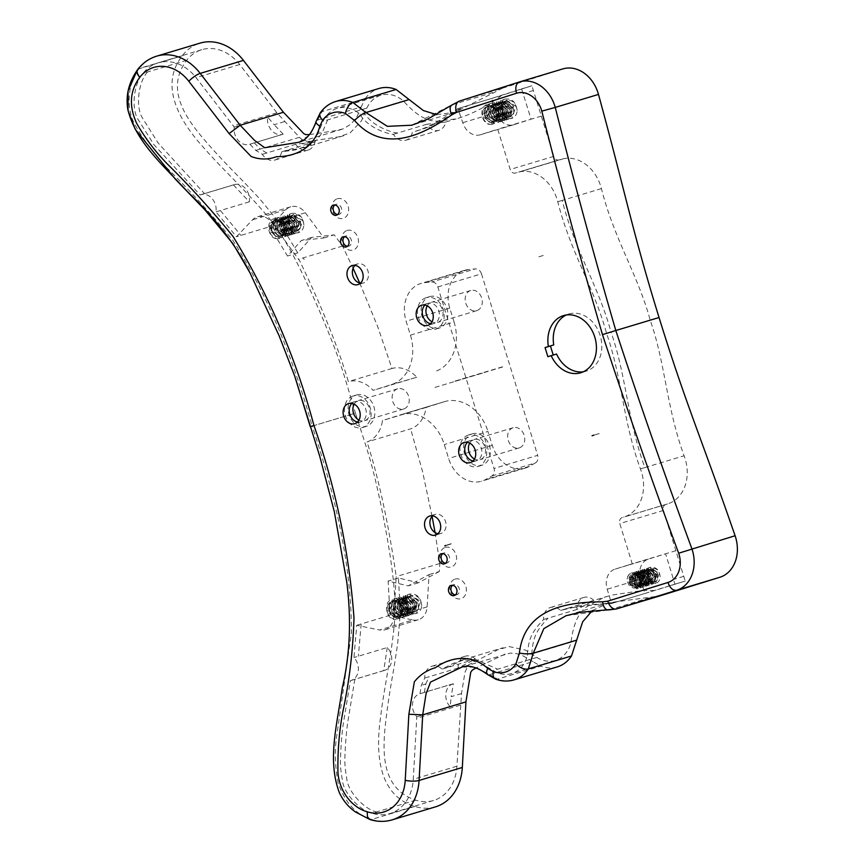<?xml version="1.0" encoding="UTF-8"?>
<svg xmlns="http://www.w3.org/2000/svg" width="863" height="863" viewBox="0 0 863 863"><rect width="100%" height="100%" fill="white"/><g stroke="black" fill="none" stroke-linecap="round" stroke-linejoin="round"><path stroke-width="0.65" stroke-dasharray="4.32 3.24" d="M413.733 613.615A10.194 8.101 -106.7 0 0 416.387 613.388A10.194 8.101 -106.7 0 0 421.727 605.632C420.788 597.325 416.818 593.464 409.817 594.046L407.444 594.78L402.244 607.045L412.438 614.596L416.764 602.622L405.513 595.351L400.313 607.638L410.497 615.157L414.844 603.194L403.593 595.955M407.368 596.721L412.956 597.66L417.131 604.445L415.146 611.317L413.215 612.406L409.084 611.899L404.79 605.578L406.462 598.048L409.299 596.16L412.859 596.128L418.404 601.489L418.296 609.138L415.135 611.835L412.924 611.986L407.476 607.347L407.239 599.386C405.33 606.268 407.487 611.015 413.733 613.636L416.279 613.41L420.648 601.457L409.375 594.197M409.461 594.186L407.444 594.78M407.897 594.65L402.676 606.926L412.87 614.424L417.239 602.493L406.052 595.211L400.745 607.487L410.95 615.017L415.286 603.086L404.111 595.772L398.835 608.07L409.03 615.621L413.345 603.636L402.104 596.387L396.894 608.674L407.088 616.171L411.446 604.219L400.173 596.98L394.952 609.235L405.157 616.754L409.504 604.823L398.242 597.541L393.043 609.807L403.237 617.358L407.563 605.395L396.397 598.091L393.927 598.825L388.738 611.101L398.922 618.652L403.248 606.678L392.007 599.418C383.14 601.565 385.739 618.89 394.434 619.418C388.188 616.818 386.02 612.072 387.929 605.179L391.931 601.36C400.443 598.188 405.847 615.492 397.584 617.121C389.903 619.58 385.405 602.924 393.852 600.777L399.979 602.115L403.701 609.192L401.209 615.729L399.698 616.473L395.06 615.643L391.166 608.933L393.366 601.662L395.858 600.195L399.936 600.389L405.135 606.214L404.488 613.712L401.629 615.88L398.857 615.934L393.69 610.767L393.992 602.849L397.724 599.634C406.7 596.322 411.651 614.931 402.708 615.502C395.168 616.84 391.619 601.047 399.645 599.041L406.408 600.928L409.526 608.318L406.43 614.359L405.491 614.747L400.216 613.442L396.872 606.311L399.731 599.418L401.651 598.458L406.462 598.987L411.176 605.33L409.839 612.547L407.422 614.143L403.97 613.96L399.202 608.178L400.195 600.421L403.517 597.897L406.311 597.692L412.244 602.417L412.827 610.184L409.353 613.582L407.821 613.798L402.082 609.861L401.144 601.899L406.149 597.12L412.794 599.807L415.276 607.423L411.597 612.903L405.416 611.155L402.665 603.69L406.149 597.261L407.358 596.732M403.582 595.955L398.361 608.221L408.566 615.718L412.924 603.798L401.737 596.506L396.441 608.782L406.646 616.322L410.971 604.37L399.806 597.056L394.531 609.375L404.715 616.905L409.04 604.931L397.8 597.681L392.579 609.968L402.773 617.466L407.142 605.524L395.869 598.275M396.311 598.113L393.938 598.836M394.391 598.717L389.159 610.982L399.364 618.491L403.722 606.56L392.536 599.267L387.25 611.543L397.444 619.084L402.449 611.436A10.194 8.101 73.3 0 1 397.088 619.192A10.194 8.101 73.3 0 1 394.434 619.418M399.645 599.051L399.407 599.127C390.605 601.382 395.923 618.706 403.636 615.297C411.338 612.903 405.632 596.613 397.476 599.688L393.183 604.294L394.121 612.255L399.86 616.182L401.392 615.966L404.866 612.579L404.283 604.812L398.35 600.087L395.556 600.292L392.234 602.816L391.241 610.573L396.009 616.355L399.461 616.538L401.878 614.941L403.215 607.714L398.501 601.382L393.625 600.864C384.369 603.291 390.788 621.425 398.458 616.754C405.405 613.517 399.418 598.48 391.683 601.446A8.35 6.634 -106.7 0 0 387.94 605.19M391.931 601.371L391.683 601.446C397.746 600.389 401.327 603.712 402.449 611.436M421.727 605.632C420.626 597.919 417.045 594.585 410.982 595.632L406.516 600.885L407.994 608.771L413.906 612.115L414.898 611.921L418.577 607.93L417.444 600.141L411.263 595.955L409.062 596.225L405.416 599.3L404.974 607.185L410.054 612.482L412.967 612.482L415.739 610.421L416.538 602.978L411.435 597.045L407.196 596.786L404.823 598.145L402.482 605.351L406.268 612.147L411.047 613.064L412.438 612.406L415.06 605.966L411.457 598.814L404.639 597.574L400.572 603.474L402.697 611.187L408.782 613.744L412.989 608.89L411.166 601.144L404.725 597.692L403.269 597.962L399.267 601.77L399.515 609.742L404.963 614.38L407.174 614.219L410.335 611.533L410.443 603.884L404.898 598.523L401.338 598.555L398.501 600.443L396.829 607.973L401.122 614.294L405.254 614.801L407.185 613.712L409.17 606.84L404.995 600.055L399.407 599.116M410.993 595.643A8.35 6.634 -106.7 0 0 407.239 599.386M412.848 619.968A16.85 13.387 -106.7 0 0 418.307 619.763A16.85 13.387 -106.7 0 0 427.131 606.883L429.04 574.596L408.177 585.858L388.113 581.079L390.087 615.265L412.848 619.968L379.504 629.99L356.743 625.287L353.938 657.541A13.786 10.949 73.3 0 1 358.264 670.853A13.786 10.949 73.3 0 1 351.133 680.432A13.786 10.949 73.3 0 1 350.389 680.616L343.981 719.526C342.201 729.699 341.014 743.043 340.443 759.559C340.227 765.028 340.853 771.781 342.331 779.796C343.237 793.205 360.389 810.896 372.136 813.27A44.574 35.415 -106.7 0 0 389.914 813.593A44.574 35.415 -106.7 0 0 413.269 779.321L416.797 716.786A13.894 11.036 73.3 0 1 412.546 703.388A13.894 11.036 73.3 0 1 419.72 693.82A13.894 11.036 73.3 0 1 419.979 693.744L421.338 685.308L424.736 678.048A13.743 10.917 73.3 0 1 431.964 666.225A13.743 10.917 73.3 0 1 442.061 669.116L453.01 663.431L464.078 659.861L478.178 661.705L493.215 670.529A31.478 25.005 -106.7 0 0 511.727 673.561A31.478 25.005 -106.7 0 0 527.358 655.33C528.566 640.055 530.572 633.129 543.614 619.505A13.269 10.539 73.3 0 1 550.562 607.444A13.269 10.539 73.3 0 1 560.529 610.443L584.305 604.909L611.554 603.485L607.185 589.224A16.85 13.387 73.3 0 1 615.039 569.138L632.245 563.809L619.785 523.561A4.973 3.959 73.3 0 1 622.072 517.627L623.593 517.142A37.702 29.957 -106.7 0 0 623.766 517.088A37.702 29.957 -106.7 0 0 640.422 468.9C622.471 419.612 622.363 378.846 606.581 333.409C593.82 286.645 570.713 252.891 557.768 201.737A37.692 29.935 -106.7 0 0 520.54 171.661L515.405 173.042A4.973 3.959 73.3 0 1 515.384 173.053A4.973 3.959 73.3 0 1 510.184 169.472L497.724 129.223L480.551 134.714A16.85 13.387 73.3 0 1 480.367 134.768A16.85 13.387 73.3 0 1 462.762 122.697L457.94 108.587C438.512 121.996 423.345 129.817 412.428 132.017A13.269 10.539 73.3 0 1 405.718 140.27A13.269 10.539 73.3 0 1 393.42 134.283C390.939 134.682 368.63 129.148 359.828 114.143A32.265 25.631 -106.7 0 0 337.217 108.35A32.265 25.631 -106.7 0 0 323.172 121.23L317.875 133.916L312.686 140.917L306.462 146.052L295.437 149.914L281.726 151.78A13.765 10.939 73.3 0 1 274.822 160.065A13.765 10.939 73.3 0 1 262.352 154.315L255.804 150.41L249.871 144.186A13.916 11.046 73.3 0 1 249.407 144.348A13.916 11.046 73.3 0 1 238.22 140.421A13.916 11.046 73.3 0 1 234.24 127.066L196.052 77.648A44.962 35.717 -106.7 0 0 158.145 62.826A44.962 35.717 -106.7 0 0 143.075 73.333C134.38 82.438 130.572 107.519 138.123 119.558L153.862 144.553L200.087 194.973A13.754 10.928 73.3 0 1 201.014 194.639A13.754 10.928 73.3 0 1 212.104 198.576A13.754 10.928 73.3 0 1 215.977 211.856L236.44 236.721L252.589 219.795A16.85 13.387 73.3 0 1 257.433 216.786A16.85 13.387 73.3 0 1 271.974 222.773L299.709 260.874C313.657 289.882 325.071 316.106 333.959 339.537C339.806 354.801 344.596 368.835 348.328 381.619A31.607 25.103 73.3 0 1 373.107 390.367L391.273 384.65A41.478 32.945 73.3 0 0 410.432 335.135L406.128 321.219A31.607 25.103 73.3 0 1 420.982 283.42A31.607 25.103 73.3 0 1 424.887 282.654L431.705 282.018A6.634 5.275 73.3 0 1 437.821 286.948L494.014 468.469A6.634 5.275 73.3 0 1 491.759 476.031L485.793 479.418A31.607 25.103 73.3 0 1 481.651 481.187A31.607 25.103 73.3 0 1 448.609 458.469L444.305 444.564A41.478 32.945 73.3 0 0 400.95 414.736A41.478 32.945 73.3 0 0 400.615 414.833L382.449 420.561A31.607 25.103 73.3 0 1 367.012 441.975C371.155 454.628 375.125 468.911 378.933 484.823C384.844 509.192 390.249 537.304 395.146 569.17L396.171 576.603L393.787 616.894A16.85 13.387 73.3 0 1 384.963 629.785A16.85 13.387 73.3 0 1 379.504 629.99M435.06 532.568L439.817 563.485L439.343 571.5L429.04 574.596M439.817 563.485L396.171 576.603M435.481 806.862A51.23 40.701 73.3 0 1 414.887 806.43C372.676 793.669 377.153 740.378 380.82 715.535C383.01 694.1 391.802 654.672 394.467 622.288C396.753 595.869 391.856 560.152 381.705 508.587C371.5 460.335 369.278 456.7 355.437 413.129L312.179 426.128C293.916 360.799 267.746 294.887 232.999 240.561C213.172 216.117 191.392 192.147 167.681 168.663C156.127 156.958 145.502 142.794 135.815 126.192C124.552 107.972 128.803 80.432 139.072 68.77A9.957 7.907 73.3 0 1 139.375 68.36L182.309 55.782L139.072 68.77A9.957 5.059 33.9 0 0 137.541 69.709M182.611 55.361A51.23 40.701 73.3 0 1 199.957 43.15M309.45 134.606L336.656 130.486L343.496 128.76L351.338 123.841L357.39 115.858L361.209 106.98L317.972 119.968A9.957 3.884 17 0 0 316.095 121.456M335.696 101.5A38.188 30.334 -106.7 0 0 321.996 111.629L365.232 98.641L361.209 106.98M365.232 98.641A38.188 30.334 73.3 0 1 378.922 88.501M436.721 114.65L454.769 112.33L496.042 91.575L452.816 104.563A9.957 5.793 52.7 0 0 451.824 105.027M454.769 112.33L411.543 125.318L459.289 101.176L502.514 88.177L496.042 91.575M502.514 88.177L562.557 69.008L519.202 82.028M592.352 610.562L609.3 602.708L659.699 595.945M557.315 666.872A38.026 30.205 73.3 0 1 540.788 666.128L497.563 679.116A9.957 5.178 -69.5 0 1 495.535 679.105M532.935 661.619L521.867 655.211L516.052 653.507L510.162 653.151L461.845 667.088L475.642 667.175L489.699 674.607L532.935 661.619L540.788 666.128M505.082 654.1L476.009 667.93M369.742 819.429L371.651 819.429C356.354 815.006 345.178 802.849 338.102 782.957C334.93 765.492 334.51 749.645 336.818 735.416L351.37 633.313C352.039 566.495 334.617 493.302 312.201 426.117L355.427 413.129C342.244 369.375 342.018 365.092 323.215 319.612C302.503 271.424 286.354 239.18 269.59 218.792C249.191 193.733 219.677 166.311 205.793 149.968C188.835 131.705 154.995 90.507 182.309 55.782M513.097 427.746A10.539 8.371 -106.7 0 0 508.21 440.27A10.539 8.371 -106.7 0 0 519.235 447.897A10.539 8.371 -106.7 0 0 524.219 435.405A10.539 8.371 -106.7 0 0 513.172 427.724A10.539 8.371 -106.7 0 0 513.097 427.746M470.615 290.507A10.539 8.371 -106.7 0 0 465.729 303.032A10.539 8.371 -106.7 0 0 476.754 310.658A10.539 8.371 -106.7 0 0 481.737 298.166A10.539 8.371 -106.7 0 0 470.691 290.486A10.539 8.371 -106.7 0 0 470.615 290.507M397.573 388.814A10.539 8.371 -106.7 0 0 392.687 401.338A10.539 8.371 -106.7 0 0 403.722 408.965A10.539 8.371 -106.7 0 0 408.695 396.473A10.539 8.371 -106.7 0 0 397.66 388.792A10.539 8.371 -106.7 0 0 397.573 388.814M482.514 373.118L433.485 387.843L482.514 373.118M502.536 366.807L453.55 381.522L502.568 366.797M439.343 571.5L418.479 582.762L398.415 577.983L400.389 612.169L397.584 644.424L394.035 667.498C389.709 691.036 386.7 711.36 385.006 728.458C382.298 756.711 383.431 789.537 415.783 800.163A44.574 35.415 -106.7 0 0 433.56 800.486A44.574 35.415 -106.7 0 0 456.915 766.215L461.511 693.572L464.995 672.191L468.393 664.931L497.886 649.753L509.116 646.603L525.351 650.033L536.862 657.423A31.478 25.005 -106.7 0 0 555.373 660.443A31.478 25.005 -106.7 0 0 571.004 642.212C573.259 624.068 578.674 612.126 587.261 606.387L604.176 597.336L611.845 595.082L643.755 590.303L654.823 590.486L685.222 581.058L663.431 510.454A4.973 3.959 73.3 0 1 665.718 504.51L667.239 504.024A37.702 29.957 -106.7 0 0 667.423 503.97A37.702 29.957 -106.7 0 0 684.079 455.783C666.376 407.271 665.308 362.87 650.227 320.292C638.544 276.387 614.176 239.094 601.414 188.619A37.692 29.935 -106.7 0 0 564.186 158.544L559.062 159.935A4.973 3.959 73.3 0 1 559.03 159.935A4.973 3.959 73.3 0 1 553.83 156.354L531.91 85.782L501.586 95.469C486.311 106.807 471.144 114.617 456.085 118.9L437.066 121.165C426.764 121.381 415.567 114.671 403.474 101.025A32.265 25.631 -106.7 0 0 380.874 95.232A32.265 25.631 -106.7 0 0 366.829 108.123L361.521 120.809L350.108 132.934L339.094 136.796L312.697 140.82C307.304 142.136 302.891 140.96 299.461 137.293L276.904 112.794L239.709 64.531A44.962 35.717 -106.7 0 0 201.791 49.709A44.962 35.717 -106.7 0 0 186.732 60.227C166.117 87.519 183.7 115.167 201.866 136.85C212.924 149.946 226.883 164.952 243.744 181.856L259.623 198.738L280.087 223.603L297.789 252.913L311.608 237.444L334.229 234.844L342.525 246.063L353.096 268.253M359.72 283.042L377.606 326.419L391.985 368.501A31.607 25.103 73.3 0 1 416.753 377.25L391.273 384.65M410.432 335.135L454.078 322.028A41.478 32.945 73.3 0 1 434.92 371.532M454.078 322.028L449.774 308.113A31.607 25.103 73.3 0 1 464.628 270.302A31.607 25.103 73.3 0 1 468.533 269.547L475.362 268.9L431.705 282.018M437.821 286.948L481.478 273.83A6.634 5.275 -106.7 0 0 475.362 268.9M481.478 273.83L537.66 455.351L494.014 468.469M491.759 476.031L535.416 462.913A6.634 5.275 -106.7 0 0 537.66 455.351M535.416 462.913L529.44 466.3A31.607 25.103 73.3 0 1 525.297 468.08A31.607 25.103 73.3 0 1 492.255 445.351L487.962 431.446L444.305 444.564M400.615 414.833L444.262 401.726A41.478 32.945 73.3 0 1 444.596 401.619A41.478 32.945 73.3 0 1 487.962 431.446M444.262 401.726L426.095 407.444A31.607 25.103 73.3 0 1 410.669 428.857L367.012 441.975M432.093 516.365L422.579 471.705L410.669 428.857M445.783 121.996L426.764 124.261A13.269 10.539 -106.7 0 0 439.062 130.259A13.269 10.539 -106.7 0 0 445.783 121.996L456.085 118.9M156.732 56.138A51.23 40.701 -106.7 0 0 139.375 68.36A9.957 5.254 37.7 0 0 137.735 69.439M414.887 806.43L371.651 819.429A51.23 40.701 -106.7 0 0 392.244 819.85M417.304 130.561L416.861 130.691C427.778 128.479 442.946 120.669 462.374 107.249L457.94 108.587M445.232 547.401A10.248 8.134 73.3 0 1 456.505 559.968A10.248 8.134 73.3 0 1 443.053 564.197A10.248 8.134 73.3 0 1 445.232 547.401M337.314 198.76A10.248 8.134 73.3 0 1 348.576 211.316A10.248 8.134 73.3 0 1 335.135 215.556A10.248 8.134 73.3 0 1 337.314 198.76M553.237 355.038L556.549 354.046M583.366 371.78A29.86 23.722 -106.7 0 0 586.117 371.176A29.86 23.722 -106.7 0 0 600.238 335.75A29.86 23.722 -106.7 0 0 568.933 313.981A29.86 23.722 -106.7 0 0 566.301 314.984M360.432 283.193A9.957 7.907 -106.7 0 0 363.301 283.01A9.957 7.907 -106.7 0 0 368.016 271.198A9.957 7.907 -106.7 0 0 357.573 263.938A9.957 7.907 -106.7 0 0 357.498 263.97A9.957 7.907 -106.7 0 0 355.081 265.373M437.973 533.668A9.957 7.907 -106.7 0 0 440.842 533.485A9.957 7.907 -106.7 0 0 445.556 521.673A9.957 7.907 -106.7 0 0 435.114 514.424A9.957 7.907 -106.7 0 0 435.038 514.445A9.957 7.907 -106.7 0 0 432.611 515.847M597.455 434.121L599.202 433.571A49.342 39.202 -106.7 0 0 598.717 433.711A49.342 39.202 -106.7 0 0 597.455 434.121L592.083 435.739M543.269 255.491L543.01 255.567A49.32 39.18 -106.7 0 0 543.269 255.491L537.897 257.098M451.23 543.83L450.152 544.283A9.698 7.702 73.3 0 1 451.23 543.83L445.858 545.438M347.12 230.453A10.248 8.134 73.3 0 1 358.393 243.01A10.248 8.134 73.3 0 1 344.941 247.25A10.248 8.134 73.3 0 1 347.12 230.453M455.049 579.095A10.248 8.134 73.3 0 1 466.311 591.662A10.248 8.134 73.3 0 1 452.87 595.891A10.248 8.134 73.3 0 1 455.049 579.095M455.384 594.92A5.264 4.186 -106.7 0 0 456.7 594.801A5.264 4.186 -106.7 0 0 459.192 588.544A5.264 4.186 -106.7 0 0 453.668 584.704A5.264 4.186 -106.7 0 0 453.625 584.726A5.264 4.186 -106.7 0 0 452.503 585.33M445.578 563.226A5.264 4.186 -106.7 0 0 446.883 563.108A5.264 4.186 -106.7 0 0 449.375 556.851A5.264 4.186 -106.7 0 0 443.852 553.01A5.264 4.186 -106.7 0 0 443.809 553.032A5.264 4.186 -106.7 0 0 442.687 553.636M347.465 246.279A5.264 4.186 -106.7 0 0 348.771 246.149A5.264 4.186 -106.7 0 0 351.263 239.903A5.264 4.186 -106.7 0 0 345.739 236.063A5.264 4.186 -106.7 0 0 345.707 236.074A5.264 4.186 -106.7 0 0 344.574 236.689M337.649 214.585A5.264 4.186 -106.7 0 0 338.965 214.456A5.264 4.186 -106.7 0 0 341.457 208.21A5.264 4.186 -106.7 0 0 335.934 204.369A5.264 4.186 -106.7 0 0 335.89 204.38A5.264 4.186 -106.7 0 0 334.768 204.984M426.095 407.444L382.449 420.561M473.053 460.939A10.539 8.371 -106.7 0 0 476.344 460.788A10.539 8.371 -106.7 0 0 481.327 448.285A10.539 8.371 -106.7 0 0 470.281 440.605A10.539 8.371 -106.7 0 0 470.195 440.637A10.539 8.371 -106.7 0 0 467.455 442.298M469.688 443.086A10.539 8.371 73.3 0 1 473.873 439.526A10.539 8.371 73.3 0 1 473.96 439.504A10.539 8.371 73.3 0 1 485.006 447.185A10.539 8.371 73.3 0 1 480.022 459.688A10.539 8.371 73.3 0 1 474.488 459.051M430.572 323.701A10.539 8.371 -106.7 0 0 433.862 323.549A10.539 8.371 -106.7 0 0 438.846 311.047A10.539 8.371 -106.7 0 0 427.8 303.366A10.539 8.371 -106.7 0 0 427.714 303.398A10.539 8.371 -106.7 0 0 424.963 305.06M427.207 305.847A10.539 8.371 73.3 0 1 431.392 302.287A10.539 8.371 73.3 0 1 431.478 302.266A10.539 8.371 73.3 0 1 442.525 309.946A10.539 8.371 73.3 0 1 437.541 322.438A10.539 8.371 73.3 0 1 432.007 321.813M357.53 422.007A10.539 8.371 -106.7 0 0 360.82 421.856A10.539 8.371 -106.7 0 0 365.804 409.364A10.539 8.371 -106.7 0 0 354.758 401.683A10.539 8.371 -106.7 0 0 354.682 401.705A10.539 8.371 -106.7 0 0 351.931 403.366M354.164 404.154A10.539 8.371 73.3 0 1 358.35 400.605A10.539 8.371 73.3 0 1 358.436 400.572A10.539 8.371 73.3 0 1 369.483 408.253A10.539 8.371 73.3 0 1 364.499 420.756A10.539 8.371 73.3 0 1 358.965 420.119M553.248 355.092L547.876 356.699M295.696 144.294A13.765 10.939 -106.7 0 0 308.167 150.043A13.765 10.939 -106.7 0 0 315.071 141.759L295.696 144.294L262.352 154.315M284.456 121.629L274.154 124.725L267.595 117.044A13.916 11.046 -106.7 0 0 271.575 130.399A13.916 11.046 -106.7 0 0 282.751 134.326A13.916 11.046 -106.7 0 0 283.215 134.164L249.871 144.186M267.595 117.044L234.24 127.066M276.904 112.794L233.247 125.901M186.732 60.227L143.075 73.333M233.442 184.952L249.321 201.834A13.754 10.928 -106.7 0 0 245.459 188.555A13.754 10.928 -106.7 0 0 234.358 184.617A13.754 10.928 -106.7 0 0 233.442 184.952L200.087 194.973M249.321 201.834L215.977 211.856M311.608 237.444L301.306 240.54L323.927 237.929L305.319 212.751A16.85 13.387 -106.7 0 0 290.777 206.764A16.85 13.387 -106.7 0 0 285.933 209.774L269.785 226.699L236.44 236.721M342.525 246.063L298.868 259.17M323.927 237.929L334.229 234.844M391.985 368.501L348.328 381.619M416.753 377.25L373.107 390.367M390.087 615.265L356.743 625.287M387.282 647.52L383.733 670.594A13.786 10.949 -106.7 0 0 384.477 670.411A13.786 10.949 -106.7 0 0 391.608 660.842A13.786 10.949 -106.7 0 0 387.282 647.52L353.938 657.541M383.733 670.594L350.389 680.616M415.783 800.163L372.136 813.27M450.152 544.283L444.779 545.901M543.01 255.567L537.638 257.185M599.202 433.571L593.83 435.189M366.829 108.123L323.172 121.23M315.071 141.759L281.726 151.78M426.764 124.261L393.42 134.283M403.474 101.025L359.828 114.143M640.422 468.9L644.855 467.573C626.905 418.285 626.797 377.519 611.015 332.072L606.581 333.409M593.873 600.421A13.269 10.539 -106.7 0 0 583.906 597.423A13.269 10.539 -106.7 0 0 576.959 609.483L593.873 600.421L560.529 610.443M654.823 590.486L611.177 603.604M571.004 642.212L527.358 655.33M576.959 609.483L543.614 619.505M475.416 659.095A13.743 10.917 -106.7 0 0 465.308 656.204A13.743 10.917 -106.7 0 0 458.091 668.027L475.416 659.095L442.061 669.116M536.862 657.423L493.215 670.529M458.091 668.027L424.736 678.048M461.511 693.572L451.209 696.668L453.334 683.723L419.979 693.744M356.613 394.963A16.429 13.053 73.3 0 1 356.743 394.92A16.429 13.053 73.3 0 1 373.97 406.905A16.429 13.053 73.3 0 1 366.192 426.398A16.429 13.053 73.3 0 1 348.986 414.499A16.429 13.053 73.3 0 1 356.613 394.963M429.645 296.656A16.429 13.053 73.3 0 1 429.785 296.613A16.429 13.053 73.3 0 1 447.012 308.598A16.429 13.053 73.3 0 1 439.235 328.091A16.429 13.053 73.3 0 1 422.029 316.192A16.429 13.053 73.3 0 1 429.645 296.656M472.137 433.895A16.429 13.053 73.3 0 1 472.266 433.852A16.429 13.053 73.3 0 1 489.494 445.837A16.429 13.053 73.3 0 1 481.716 465.33A16.429 13.053 73.3 0 1 464.51 453.431A16.429 13.053 73.3 0 1 472.137 433.895M667.239 504.024L623.593 517.142M644.855 467.573L684.079 455.783M601.414 188.619L562.201 200.41C575.146 251.554 598.242 285.308 611.015 332.072L650.227 320.292M564.186 158.544L520.54 171.661M560.583 159.461L516.937 172.578M541.371 116.106L531.069 119.202L521.608 88.878L491.662 98.447L496.117 112.675A16.85 13.387 -106.7 0 0 513.722 124.747A16.85 13.387 -106.7 0 0 513.895 124.693L531.069 119.202L497.724 129.223M491.662 98.447L458.318 108.458M501.586 95.469L462.374 107.249M468.458 434.995A16.429 13.053 -106.7 0 0 460.842 454.542A16.429 13.053 -106.7 0 0 478.048 466.441A16.429 13.053 -106.7 0 0 485.815 446.937A16.429 13.053 -106.7 0 0 468.587 434.963A16.429 13.053 -106.7 0 0 468.458 434.995M425.977 297.757A16.429 13.053 -106.7 0 0 418.35 317.293A16.429 13.053 -106.7 0 0 435.556 329.191A16.429 13.053 -106.7 0 0 443.334 309.698A16.429 13.053 -106.7 0 0 426.106 297.724A16.429 13.053 -106.7 0 0 425.977 297.757M352.935 396.074A16.429 13.053 -106.7 0 0 345.319 415.61A16.429 13.053 -106.7 0 0 362.525 427.509A16.429 13.053 -106.7 0 0 370.292 408.016A16.429 13.053 -106.7 0 0 353.064 396.031A16.429 13.053 -106.7 0 0 352.935 396.074M451.198 543.722L445.826 545.33M418.479 582.762L408.177 585.858M644.898 593.464L674.909 584.154L665.589 553.798L648.383 559.127A16.85 13.387 -106.7 0 0 640.529 579.202L644.898 593.464L611.554 603.485M675.891 550.702L632.245 563.809M651.241 568.534A7.023 5.577 -106.7 0 0 648.081 571.684C646.506 577.412 648.307 581.371 653.485 583.571A8.49 6.753 -106.7 0 0 655.761 583.377A8.49 6.753 -106.7 0 0 660.206 576.84C659.278 570.432 656.29 567.66 651.241 568.512L647.498 572.924L648.728 579.537L654.564 582.201L657.649 578.911L656.786 572.374L651.651 568.782L649.699 568.997L646.7 571.457L646.225 578.048L650.422 582.611L653.021 582.654L655.254 581.069L656.107 574.887L651.975 569.763L648.156 569.461C640.26 571.543 645.988 587.002 652.428 582.719C658.07 579.785 652.989 567.476 646.603 569.914L642.806 574.618L644.262 581.177L649.936 583.593L653.097 580.033L651.986 573.507L646.754 570.152L645.071 570.389M639.084 572.18L643.474 572.784L647.196 578.296L645.826 584.229L643.949 585.373L640.81 585.125L636.948 580.098L637.973 573.658L640.626 571.727L643.172 571.597L648.037 575.718L648.372 582.212L645.492 584.92L644.078 585.103L639.3 581.684L638.609 575.006L642.849 571.079L648.383 573.41L650.411 579.807L647.045 584.467L642.094 582.913L639.774 576.657L642.655 571.252L643.766 570.767L648.35 571.543L651.889 577.207L650.281 583.01L648.588 583.981L645.211 583.615L641.511 578.404L642.773 572.04L645.265 570.335L648.07 570.27L652.806 574.618L652.892 581.069L650.13 583.528L648.469 583.69L643.787 580.022L643.334 573.334L646.797 569.86C653.82 567.218 658.469 581.414 651.694 583.075C645.211 585.481 641.123 571.23 648.34 569.397L653.226 570.324L656.56 576.117L654.726 581.781L653.215 582.601L649.602 582.094L646.085 576.7L647.584 570.443L649.947 568.922L652.967 568.954L657.563 573.517L657.401 579.914L654.758 582.137L652.86 582.266L648.286 578.35L648.081 571.684M653.485 583.571L655.675 583.388L659.321 573.431L650.022 567.369L648.404 567.843L644.089 578.059L652.59 584.337L656.214 574.359L646.862 568.307L642.547 578.534L651.036 584.78L654.683 574.823L645.319 568.782L640.982 578.987L649.505 585.243L653.14 575.308L643.766 569.235L639.451 579.44L647.962 585.729L651.576 575.761L642.234 569.688L637.908 579.925L646.409 586.182L650.044 576.214L640.691 570.173L636.355 580.378L644.866 586.635L648.512 576.7L639.138 570.626M660.206 576.84C659.397 569.958 656.096 566.764 650.303 567.261L649.947 567.379M650.022 567.358L648.404 567.843M648.771 567.746L644.434 577.962L652.946 584.208L656.592 574.262L647.228 568.21M647.218 568.21L642.903 578.404L651.414 584.683L655.039 574.726L645.751 568.631L641.371 578.879L649.871 585.157L653.485 575.179L644.208 569.116L639.807 579.353L648.318 585.599L651.964 575.643L642.665 569.58L638.264 579.796L646.775 586.074L650.411 576.128L641.112 570.022L636.732 580.27L645.233 586.549L648.857 576.57L639.569 570.497L635.179 580.745L643.69 586.991L647.336 577.034L638.037 570.972L633.625 581.187L642.148 587.455L645.783 577.52L636.484 571.414L632.104 581.662L640.605 587.94L644.219 577.962L634.877 571.91M639.138 570.637L634.823 580.831L643.334 587.12L646.948 577.153L637.595 571.079L633.28 581.317L641.781 587.574L645.416 577.606L636.063 571.565M636.053 571.565L631.716 581.781L640.238 588.027L643.884 578.081L634.575 572.007L630.184 582.223L638.696 588.512L642.32 578.544L633.032 572.449L628.652 582.698L637.142 588.976L641.133 580.378L633.852 572.719C639.03 574.898 640.831 578.868 639.256 584.607L635.297 587.886L630.346 584.985L629.181 578.361L632.903 574.024L638.706 575.75L641.187 582.007L637.779 587.25L633.248 586.085L630.508 580.065L632.957 574.327L634.51 573.561L638.588 574.035L642.504 579.375L641.36 585.427L639.321 586.764L636.419 586.613L632.406 581.791L633.183 575.276L635.999 573.118L638.275 572.935L643.269 576.84L643.841 583.356L640.864 586.311L639.688 586.495L634.823 583.334L633.884 576.678L637.962 572.525L643.55 574.575L645.804 580.907L642.881 585.686L637.671 584.499L635.136 578.361L637.8 572.784L639.073 572.18M634.866 571.91L630.551 582.137L639.052 588.383L642.698 578.426L633.399 572.363L628.998 582.59L637.509 588.846L641.144 578.911L631.781 572.838C629.084 573.841 627.53 576.042 627.11 579.429A8.49 6.753 73.3 0 1 631.5 572.924A8.49 6.753 73.3 0 1 631.576 572.903A8.49 6.753 73.3 0 1 633.852 572.719M645.06 570.389L641.932 573.097L641.694 579.731L646.031 584.078L648.393 584.046L650.778 582.245L651.382 575.977L647.088 571.036L643.518 570.853L641.565 571.996L639.634 578.037L642.816 583.733L646.851 584.51L647.994 583.971L650.249 578.598L647.282 572.568L641.587 571.435L638.124 576.301L639.807 582.805L645.308 584.985L648.534 581.155L647.185 574.639L641.856 571.543L640.432 571.781L637.174 574.747L637.185 581.414L641.64 585.524L643.755 585.438L646.279 583.42L646.657 577.077L642.191 572.331L638.954 572.234L636.743 573.571L635.039 579.742L638.404 585.276L642.212 585.901L643.561 585.222L645.589 579.688L642.428 573.776L636.721 572.935L633.453 577.994L635.362 584.424L640.68 586.387L643.96 582.255L642.374 575.772L636.959 572.946L632.428 576.408L632.676 583.086L637.261 586.959L639.127 586.829L641.781 584.585L641.91 578.167L637.304 573.636L634.316 573.625L631.932 575.168L630.454 581.435L634.003 586.808L637.584 587.293L639.116 586.462L640.929 580.777L637.552 574.995L632.708 574.089C625.47 575.934 629.602 590.227 636.096 587.746A7.023 5.577 -106.7 0 0 639.246 584.596M636.236 587.703L636.096 587.746C631.047 588.62 628.059 585.848 627.11 579.429M269.785 226.699L287.487 256.009L301.306 240.54M293.161 214.919A8.35 6.634 -106.7 0 0 289.407 218.673C287.498 225.556 289.666 230.302 295.901 232.913A10.194 8.101 -106.7 0 0 298.566 232.665A10.194 8.101 -106.7 0 0 303.905 224.909C302.805 217.196 299.224 213.862 293.161 214.909L288.695 220.173L290.162 228.059L296.085 231.392L297.077 231.198L300.756 227.206L299.623 219.418L293.431 215.243L291.241 215.513M274.617 218.576L269.418 230.82L279.623 238.371L284.617 230.712A10.194 8.101 73.3 0 1 279.267 238.468A10.194 8.101 73.3 0 1 276.602 238.695C270.367 236.095 268.199 231.349 270.097 224.466L274.11 220.648C282.611 217.465 288.026 234.768 279.752 236.408C272.072 238.868 267.584 222.212 276.031 220.065L282.147 221.392L285.88 228.479L283.377 235.016L281.877 235.75L277.228 234.93L273.334 228.22L275.545 220.939L278.037 219.482L282.115 219.677L287.314 225.491L286.656 232.988L283.798 235.168L281.036 235.211L275.869 230.043L276.171 222.136L279.892 218.911C288.868 215.61 293.83 234.207 284.887 234.79C277.347 236.117 273.787 220.335 281.813 218.317L288.587 220.205L291.705 227.595L288.598 233.646L287.67 234.024L282.395 232.719L279.051 225.599L281.91 218.706L283.744 217.756L288.63 218.263L293.344 224.607L292.018 231.834L289.59 233.431L286.138 233.247L281.381 227.465L282.374 219.698L285.685 217.185L288.49 216.98L294.412 221.705L294.995 229.461L291.521 232.859L289.99 233.075L284.251 229.148L283.323 221.187L288.328 216.397L294.963 219.083L297.444 226.699L293.776 232.179L287.595 230.443L284.844 222.978L288.318 216.537L289.612 215.987L295.124 216.947L299.31 223.733L297.314 230.604L295.383 231.694L291.263 231.187L286.958 224.855L288.63 217.336L291.543 215.426L295.027 215.416L300.572 220.766L300.475 228.415L297.304 231.111L295.092 231.273L289.644 226.635L289.407 218.673M295.901 232.913L298.458 232.697L302.816 220.745L291.64 213.474L289.612 214.056L284.412 226.322L294.607 233.873L298.932 221.91L287.692 214.628L282.492 226.926L292.676 234.445L297.012 222.471L285.761 215.232L280.54 227.498L290.745 235.006L295.103 223.075L283.83 215.804L278.62 228.059L288.825 235.61L293.15 223.657L281.888 216.365L276.699 228.652L286.883 236.192L291.219 224.218L279.979 216.969L274.758 229.245L284.952 236.742L289.31 224.801L278.49 217.411L276.559 218.005L271.338 230.259L281.543 237.767L285.901 225.836L274.628 218.576M303.905 224.909C302.956 216.613 298.986 212.751 291.996 213.334L291.543 213.485M291.985 213.334L289.612 214.067M290.065 213.938L284.855 226.214L295.049 233.711L299.407 221.769L288.22 214.499L282.924 226.764L293.129 234.305L297.465 222.363L286.289 215.049L281.014 227.357L291.198 234.898L295.524 222.924L284.283 215.664M284.272 215.664L279.073 227.951L289.256 235.459L293.614 223.506L282.438 216.235L277.12 228.512L287.336 236.031L291.683 224.11L280.497 216.796L275.211 229.083L285.405 236.635L289.731 224.671L278.49 217.39M278.037 217.562L276.106 218.112L270.906 230.389L281.101 237.94L285.426 225.955L274.186 218.695C265.308 220.852 267.908 238.177 276.602 238.695M274.1 220.648L273.862 220.723A8.35 6.634 -106.7 0 0 270.108 224.466M279.892 218.911L275.362 223.571L276.289 231.532L282.028 235.47L283.56 235.254L287.034 231.856L286.451 224.1L280.529 219.375L277.724 219.569L274.412 222.093L273.42 229.849L278.177 235.631L281.629 235.815L284.056 234.229L285.383 227.001L280.669 220.658L275.793 220.151C266.538 222.568 272.956 240.701 280.637 236.031C287.584 232.794 281.597 217.756 273.862 220.723C279.914 219.666 283.506 222.999 284.617 230.712M291.23 215.513L287.584 218.576L287.142 226.462L292.233 231.769L295.135 231.759L297.918 229.709L298.706 222.266L293.603 216.333L289.375 216.074L286.991 217.422L284.65 224.628L288.436 231.435L293.215 232.352L294.607 231.694L297.228 225.254L293.625 218.091L286.818 216.85L282.751 222.751L284.876 230.475L291.284 232.945L295.157 228.166L293.344 220.421L286.894 216.969L285.448 217.239L281.435 221.057L281.683 229.019L287.131 233.657L289.353 233.506L292.503 230.809L292.611 223.161L287.066 217.8L283.582 217.81L280.669 219.72L278.997 227.249L283.301 233.571L287.422 234.078L289.353 232.999L291.349 226.128L287.163 219.342L281.575 218.404C272.784 220.658 278.091 237.983 285.815 234.574C293.506 232.179 287.811 215.901 279.655 218.975M283.215 134.164L274.154 124.725M506.398 100.626A8.35 6.634 -106.7 0 0 502.644 104.369C500.734 111.251 502.902 115.998 509.138 118.619A10.194 8.101 -106.7 0 0 511.802 118.371A10.194 8.101 -106.7 0 0 517.142 110.615C516.042 102.902 512.46 99.569 506.398 100.615L501.932 105.869L503.399 113.754L509.321 117.098L510.313 116.904L513.992 112.913L512.859 105.124L506.678 100.939L504.477 101.208L500.82 104.283L500.378 112.168L505.47 117.465L508.372 117.465L511.155 115.405L511.942 107.961L506.84 102.028L502.611 101.769L500.238 103.129L497.886 110.335L501.673 117.131L506.452 118.048L507.843 117.39L510.465 110.949L506.861 103.797L500.055 102.557L495.988 108.458L498.113 116.171L504.197 118.727L508.393 113.873L506.581 106.127L500.13 102.675L498.685 102.945M502.784 101.705L508.361 102.643L512.546 109.428L510.551 116.3L508.62 117.39L504.499 116.883L500.195 110.561L501.867 103.031L504.779 101.122L508.264 101.111L513.809 106.473L513.712 114.121L510.54 116.818L508.329 116.969L502.892 112.33L502.644 104.369M509.138 118.619L511.694 118.393L516.052 106.44L504.877 99.169L502.849 99.763L497.649 112.017L507.843 119.579L512.169 107.605L500.928 100.335L495.729 112.622L505.912 120.14L510.26 108.177L498.997 100.939L493.776 113.204L503.981 120.701L508.339 108.781L497.066 101.51M517.142 110.615C516.203 102.309 512.223 98.447 505.233 99.029L504.779 99.18M505.308 99.008L502.859 99.763M503.302 99.633L498.091 111.91L508.285 119.407L512.644 107.476L501.381 100.216M501.371 100.227L496.16 112.47L506.365 120L510.702 108.069L499.526 100.755L494.251 113.053L504.434 120.604L508.76 108.619L497.595 101.338L492.309 113.657L502.493 121.154L506.851 109.202L495.675 101.942L490.367 114.218L500.572 121.737L504.92 109.806L493.733 102.503L488.458 114.79L498.652 122.341L502.967 110.378L491.727 103.096M497.056 101.51L491.856 113.765L502.061 121.305L506.387 109.353L495.211 102.039L489.936 114.358L500.119 121.888L504.456 109.914L493.291 102.643L487.994 114.941L498.188 122.449L502.546 110.507L491.36 103.236L489.343 103.808L484.143 116.084L494.337 123.636L498.663 111.661L487.422 104.401C478.544 106.548 481.155 123.873 489.839 124.401C483.604 121.802 481.435 117.055 483.334 110.162L487.347 106.343C495.847 103.161 501.263 120.475 492.989 122.104C485.319 124.563 480.82 107.907 489.267 105.761L495.394 107.088L499.116 114.175L496.624 120.712L495.114 121.456L490.464 120.626L486.57 113.916L488.782 106.645L491.274 105.178L495.351 105.372L500.551 111.198L499.893 118.684L497.034 120.863L494.272 120.917L489.105 115.75L489.407 107.832L493.129 104.617C502.115 101.305 507.066 119.914 498.124 120.486C490.583 121.823 487.034 106.03 495.06 104.024L501.824 105.912L504.941 113.301L501.835 119.342L500.907 119.73L495.632 118.425L492.288 111.295L495.146 104.401L497.066 103.441L501.867 103.97L506.581 110.313L505.254 117.53L502.827 119.126L499.375 118.943L494.618 113.161L495.61 105.405L498.922 102.88L501.727 102.675L507.649 107.4L508.242 115.167L504.758 118.565L503.226 118.77L497.498 114.844L496.559 106.883L501.565 102.104L508.21 104.79L510.691 112.395L507.013 117.886L500.831 116.138L498.08 108.673L501.554 102.244L502.773 101.715M491.716 103.096L489.806 103.7L484.575 115.966L494.779 123.474L499.138 111.543L487.951 104.25L482.654 116.527L492.859 124.067L497.854 116.419A10.194 8.101 73.3 0 1 492.503 124.164A10.194 8.101 73.3 0 1 489.839 124.401M495.06 104.035L494.823 104.099C486.02 106.365 491.327 123.689 499.051 120.281C506.754 117.886 501.047 101.597 492.892 104.671L488.598 109.277L489.537 117.239L495.265 121.165L496.797 120.949L500.281 117.562L499.688 109.795L493.765 105.07L490.961 105.275L487.649 107.789L486.656 115.556L491.414 121.338L494.866 121.521L497.293 119.925L498.62 112.697L493.906 106.365L489.03 105.847C479.774 108.274 486.193 126.408 493.873 121.737C500.82 118.501 494.833 103.463 487.099 106.429A8.35 6.634 -106.7 0 0 483.345 110.173M487.336 106.354L487.099 106.429C493.161 105.372 496.743 108.695 497.854 116.419M498.674 102.945L494.672 106.753L494.92 114.725L500.367 119.364L502.59 119.202L505.75 116.516L505.847 108.867L500.313 103.506L496.818 103.517L493.916 105.426L492.234 112.956L496.538 119.277L500.659 119.784L502.59 118.695L504.585 111.823L500.4 105.038L494.823 104.099M398.415 577.983L388.113 581.079M531.91 85.782L521.608 88.878M685.222 581.058L674.909 584.154M453.334 683.723A13.894 11.036 -106.7 0 0 453.075 683.798A13.894 11.036 -106.7 0 0 445.891 693.367A13.894 11.036 -106.7 0 0 450.141 706.765L451.209 696.668M297.789 252.913L287.487 256.009M460.281 705.179L416.635 718.296M450.141 706.765L416.797 716.786M502.611 366.991L453.593 381.726M427.131 606.883L393.787 616.894M514.089 679.861A38.026 30.205 -106.7 0 1 497.563 679.116L489.699 674.607A9.957 3.981 -51.5 0 1 487.336 674.424M609.3 602.708L566.063 615.697L609.235 609.861A9.957 5.825 -87.6 0 1 608.232 610.012M341.834 129.321L298.598 142.309L310.356 134.423L321.996 111.629A9.957 5.135 35.2 0 0 320.302 112.783L320.216 112.902M609.235 609.861L652.46 596.872M449.774 308.113L406.128 321.219M266.786 152.978L260.238 149.083L255.804 150.41M299.461 137.293L260.238 149.083L254.305 142.859M239.709 64.531L196.052 77.648M147.508 72.007C138.814 81.111 135.006 106.181 142.557 118.22L158.296 143.226L204.52 193.646M220.41 210.518L240.874 235.383M285.933 209.774L252.589 219.795M305.319 212.751L271.974 222.773M303.301 257.843L304.143 259.536M468.533 269.547L424.887 282.654M529.44 466.3L485.793 479.418M492.255 445.351L448.609 458.469M361.176 623.96L358.372 656.204M354.822 679.289L348.415 718.189C346.635 728.361 345.448 741.716 344.866 758.232C344.661 763.701 345.286 770.443 346.764 778.469C347.67 791.867 364.822 809.559 376.559 811.943M456.915 766.215L413.269 779.321M327.606 119.903L322.309 132.589L317.12 139.59L310.896 144.714L299.871 148.576L286.16 150.442M397.843 132.945C395.373 133.355 373.064 127.821 364.262 112.816M562.201 200.41L557.768 201.737M564.963 609.116L567.994 608.156L615.61 602.266M531.791 654.003C533 638.728 535.006 631.792 548.048 618.167M446.495 667.789L463.949 659.505L473.302 658.393L497.649 669.203M424.413 692.406L425.772 683.971L421.338 685.308M425.772 683.971L429.17 676.711M665.718 504.51L622.072 517.627M559.062 159.935L515.405 173.042M553.83 156.354L510.184 169.472M513.895 124.693L480.551 134.714M496.117 112.675L462.762 122.697M527.52 87.185L517.217 90.281M680.778 582.428L670.475 585.524M640.529 579.202L607.185 589.224M648.383 559.127L615.039 569.138M661.22 555.157L627.876 565.168M663.431 510.454L619.785 523.561M312.697 140.82L302.395 143.916M533.388 90.496L523.086 93.592M683.776 576.344L673.474 579.44M453.668 584.704L451.187 585.448M456.7 594.801L454.218 595.546M443.852 553.01L441.381 553.755M446.883 563.108L444.413 563.852M345.739 236.063L343.269 236.807M348.771 246.149L346.3 246.894M335.934 204.369L333.452 205.114M338.965 214.456L336.484 215.2M444.596 401.619L400.95 414.736M470.281 440.605L464.154 442.449M476.344 460.788L470.216 462.633M513.172 427.724L473.96 439.504M519.235 447.897L480.022 459.688M427.8 303.366L421.673 305.211M433.862 323.549L427.735 325.383M470.691 290.486L431.478 302.266M476.754 310.658L437.541 322.438M354.758 401.683L348.63 403.517M360.82 421.856L354.693 423.701M397.66 388.792L358.436 400.572M403.722 408.965L364.499 420.756M568.933 313.981L563.561 315.588M586.117 371.176L580.745 372.784M282.751 134.326L249.407 144.348M201.791 49.709L158.145 62.826M234.358 184.617L201.014 194.639M290.777 206.764L257.433 216.786M464.628 270.302L420.982 283.42M525.297 468.08L481.651 481.187M418.307 619.763L384.963 629.785M384.477 670.411L351.133 680.432M433.56 800.486L389.914 813.593M343.722 135.707L300.076 148.814M567.994 608.156L563.561 609.483M463.949 659.505L459.515 660.842M357.573 263.938L352.212 265.556M363.301 283.01L357.94 284.617M435.114 514.424L429.742 516.031M440.842 533.485L435.47 535.103M667.423 503.97L623.766 517.088M559.03 159.935L515.384 173.053M513.722 124.747L480.367 134.768M439.062 130.259L405.718 140.27M380.874 95.232L337.217 108.35M308.167 150.043L274.822 160.065M465.308 656.204L431.964 666.225M463.927 659.515L503.151 647.725M555.373 660.443L511.727 673.561M583.906 597.423L550.562 607.444M567.876 608.188L607.099 596.409M356.743 394.92L353.064 396.031M366.192 426.398L362.525 427.509M453.075 683.798L419.72 693.82M429.785 296.613L426.106 297.724M439.235 328.091L435.556 329.191M598.717 433.711L593.345 435.33M472.266 433.852L468.587 434.963M481.716 465.33L478.048 466.441"/><path stroke-width="1.29" d="M283.42 112.266L240.184 125.254L200.205 73.387A51.23 40.701 -106.7 0 0 156.732 56.138L199.957 43.15A51.23 40.701 73.3 0 1 243.442 60.399L283.42 112.266L303.852 133.689L305.869 134.671L309.45 134.606M411.867 125.221L387.358 126.343L365.923 112.557L352.859 102.47A38.188 30.334 -106.7 0 0 335.696 101.5L378.922 88.501A38.188 30.334 73.3 0 1 396.095 89.472L352.859 102.47A9.957 5.113 111.7 0 0 345.459 113.485L354.596 120.55C385.071 155.394 424.92 133.344 451.932 114.779L456.462 112.406L516.495 93.236A23.754 18.867 73.3 0 1 541.813 111.144C560.68 185.998 580.907 260.486 602.482 334.628C626.56 407.972 651.953 480.842 678.663 553.215A23.754 18.867 73.3 0 1 667.94 582.482L607.768 601.155L602.698 601.813C570.012 602.04 524.736 606.797 519.397 653L515.901 664.025A28.069 22.298 73.3 0 1 493.226 671.522L487.735 668.361C470.82 653.442 450.346 657.056 435.416 667.703C426.969 670.13 419.947 674.823 414.359 681.792L408.868 714.24L422.708 714.866L426.031 693.906L430.508 682.104L462.061 667.023M354.596 120.55A9.957 2.675 141.9 0 1 365.923 112.557L409.148 99.569L396.095 89.472M409.148 99.569L423.388 110.572L436.721 114.65M562.557 69.008A33.711 26.775 73.3 0 1 562.87 68.9A33.711 26.775 73.3 0 1 598.49 94.423C624.995 191.273 632.309 231.144 659.052 317.519C685.783 403.906 702.266 440.885 735.103 535.74A33.711 26.775 73.3 0 1 719.893 577.261L676.657 590.26C672.967 590.745 670.066 588.156 667.94 582.482M659.343 596.053L719.893 577.261M495.535 679.105C501.727 681.392 507.908 681.651 514.089 679.861A38.026 30.205 -106.7 0 0 528.275 668.965L571.5 655.977L582.654 621.835L592.352 610.562M571.5 655.977A38.026 30.205 73.3 0 1 557.315 666.872L514.089 679.861M476.009 667.93L472.298 670.087L470.745 672.245L465.934 701.878L422.708 714.866L419.084 780.454A9.957 2.503 -176.8 0 1 405.222 780.314A41.273 32.794 73.3 0 1 367.207 811.781L367.465 816.808L369.742 819.429M462.32 767.466L419.084 780.454A51.23 40.701 -106.7 0 1 392.244 819.85L435.481 806.862A51.23 40.701 73.3 0 0 462.32 767.466L465.934 701.878M353.096 268.253L359.72 283.042M435.06 532.568L432.093 516.365M137.541 69.709A9.957 5.059 33.9 0 0 137.346 69.968A9.957 5.059 33.9 0 0 139.828 77.249A41.273 32.794 73.3 0 1 188.835 81.305L229.105 133.56L240.184 125.254L254.542 140.378L264.736 147.735L298.598 142.309C303.679 141.37 311.144 135.912 316.106 121.467M137.346 69.968A9.957 9.957 0 0 1 137.735 69.439A9.957 5.254 37.7 0 0 139.828 77.249C129.741 90.744 128.738 106.214 136.796 123.636C145.394 138.436 155.416 151.726 166.883 163.517C190.076 186.386 212.136 210.701 233.053 236.473C268.868 294.79 295.836 357.8 313.949 425.481L310.249 426.678L294.628 375.826L279.116 335.75L249.957 272.805L233.075 243.851L204.909 209.871L175.48 179.299L135.243 129.277L128.048 110.691L128.037 91.1L137.185 70.248M464.067 442.482A10.539 8.371 73.3 0 1 464.154 442.449A10.539 8.371 73.3 0 1 475.2 450.13A10.539 8.371 73.3 0 1 470.216 462.633A10.539 8.371 73.3 0 1 459.192 454.995A10.539 8.371 73.3 0 1 464.067 442.482M421.586 305.232A10.539 8.371 73.3 0 1 421.673 305.211A10.539 8.371 73.3 0 1 432.719 312.891A10.539 8.371 73.3 0 1 427.735 325.383A10.539 8.371 73.3 0 1 416.71 317.757A10.539 8.371 73.3 0 1 421.586 305.232M348.555 403.55A10.539 8.371 73.3 0 1 348.63 403.517A10.539 8.371 73.3 0 1 359.677 411.198A10.539 8.371 73.3 0 1 354.693 423.701A10.539 8.371 73.3 0 1 343.668 416.074A10.539 8.371 73.3 0 1 348.555 403.55M548.383 346.527A29.86 23.722 73.3 0 1 563.561 315.588A29.86 23.722 73.3 0 1 594.866 337.357A29.86 23.722 73.3 0 1 580.745 372.784A29.86 23.722 73.3 0 1 551.177 355.664L547.876 356.699L545.06 347.584L548.383 346.527L553.755 344.92L550.432 345.966L553.237 355.038M451.144 585.47A5.264 4.186 73.3 0 1 451.187 585.448A5.264 4.186 73.3 0 1 456.71 589.289A5.264 4.186 73.3 0 1 454.218 595.546A5.264 4.186 73.3 0 1 448.706 591.727A5.264 4.186 73.3 0 1 451.144 585.47M333.409 205.124A5.264 4.186 73.3 0 1 333.452 205.114A5.264 4.186 73.3 0 1 338.976 208.954A5.264 4.186 73.3 0 1 336.484 215.2A5.264 4.186 73.3 0 1 330.971 211.392A5.264 4.186 73.3 0 1 333.409 205.124M441.338 553.776A5.264 4.186 73.3 0 1 441.381 553.755A5.264 4.186 73.3 0 1 446.905 557.595A5.264 4.186 73.3 0 1 444.413 563.852A5.264 4.186 73.3 0 1 438.9 560.033A5.264 4.186 73.3 0 1 441.338 553.776M352.126 265.577A9.957 7.907 73.3 0 1 352.212 265.556A9.957 7.907 73.3 0 1 362.643 272.816A9.957 7.907 73.3 0 1 357.94 284.617A9.957 7.907 73.3 0 1 347.509 277.411A9.957 7.907 73.3 0 1 352.126 265.577M343.226 236.818A5.264 4.186 73.3 0 1 343.269 236.807A5.264 4.186 73.3 0 1 348.792 240.648A5.264 4.186 73.3 0 1 346.3 246.894A5.264 4.186 73.3 0 1 340.788 243.086A5.264 4.186 73.3 0 1 343.226 236.818M429.666 516.063A9.957 7.907 73.3 0 1 429.742 516.031A9.957 7.907 73.3 0 1 440.184 523.291A9.957 7.907 73.3 0 1 435.47 535.103A9.957 7.907 73.3 0 1 425.049 527.897A9.957 7.907 73.3 0 1 429.666 516.063M444.779 545.901L445.858 545.438A9.698 7.702 -106.7 0 0 444.779 545.901M593.83 435.189L592.083 435.739A49.342 39.202 73.3 0 1 593.345 435.33A49.342 39.202 73.3 0 1 593.83 435.189M609.235 609.861L616.473 608.933L676.657 590.26A33.711 26.775 -106.7 0 0 691.878 548.728C665.06 476.052 639.71 403.312 615.815 330.507L602.482 334.628M551.177 355.664L556.549 354.046A29.86 23.722 -106.7 0 0 583.366 371.78M566.301 314.984A29.86 23.722 -106.7 0 0 553.755 344.92M355.081 265.373A9.957 7.907 -106.7 0 0 352.87 275.75A9.957 7.907 -106.7 0 0 360.432 283.193M432.611 515.847A9.957 7.907 -106.7 0 0 430.41 526.225A9.957 7.907 -106.7 0 0 437.973 533.668M452.503 585.33A5.264 4.186 -106.7 0 0 451.176 590.961A5.264 4.186 -106.7 0 0 455.384 594.92M442.687 553.636A5.264 4.186 -106.7 0 0 441.36 559.267A5.264 4.186 -106.7 0 0 445.578 563.226M344.574 236.689A5.264 4.186 -106.7 0 0 343.247 242.309A5.264 4.186 -106.7 0 0 347.465 246.279M334.768 204.984A5.264 4.186 -106.7 0 0 333.442 210.615A5.264 4.186 -106.7 0 0 337.649 214.585M467.455 442.298A10.539 8.371 -106.7 0 0 465.297 453.107A10.539 8.371 -106.7 0 0 473.053 460.939M474.488 459.051A10.539 8.371 73.3 0 1 469.688 443.086M424.963 305.06A10.539 8.371 -106.7 0 0 422.816 315.869A10.539 8.371 -106.7 0 0 430.572 323.701M432.007 321.813A10.539 8.371 73.3 0 1 427.207 305.847M351.931 403.366A10.539 8.371 -106.7 0 0 349.774 414.175A10.539 8.371 -106.7 0 0 357.53 422.007M358.965 420.119A10.539 8.371 73.3 0 1 354.164 404.154M550.432 345.966L545.06 347.584M243.442 60.399L200.205 73.387A9.957 2.621 142.4 0 0 188.835 81.305M367.207 811.781C350.766 807.272 337.206 788.415 337.908 768.297C337.767 748.901 339.429 729.979 342.891 711.533C349.375 681.09 353.075 649.85 353.981 617.811C349.191 552.449 335.847 488.339 313.949 425.481M408.868 714.24L405.222 780.314M322.643 120.259A9.957 5.135 35.2 0 1 320.292 112.783L316.095 121.456A9.957 3.884 17 0 0 319.828 126.095L322.643 120.259A28.231 22.427 73.3 0 1 345.459 113.485M319.828 126.095C314.272 148.425 294.941 156.796 276.505 156.688C268.091 159.806 259.623 159.741 251.111 156.483L229.105 133.56M487.336 674.424A9.957 3.981 -51.5 0 1 487.315 674.402A9.957 3.981 -51.5 0 1 487.735 668.361M461.867 667.077C466.074 665.276 475.06 665.351 487.325 674.391L495.524 679.095A9.957 5.178 -69.5 0 1 493.226 671.522M576.495 640.217L533.258 653.205L528.275 668.965A9.957 5.038 -146.6 0 1 515.901 664.025M566.063 615.697L543.852 628.609L533.258 653.205A9.957 2.546 -176.5 0 1 519.397 653M608.232 610.012A9.957 5.825 -87.6 0 1 608.102 610.012A9.957 5.825 -87.6 0 1 608.081 610.012A9.957 5.825 -87.6 0 1 602.698 601.813M659.526 595.999L616.473 608.933A9.957 6.041 -107.2 0 1 607.768 601.155M735.103 535.74L678.663 553.215M659.052 317.519L615.815 330.507C594.391 256.937 574.208 182.568 555.254 107.411L541.813 111.144M598.49 94.423L555.254 107.411A33.711 26.775 -106.7 0 0 519.645 81.899A33.711 26.775 -106.7 0 0 519.321 81.996L459.224 101.187A9.957 6.041 72.3 0 0 456.462 112.406M519.321 81.996C515.988 83.614 515.038 87.357 516.495 93.236M519.202 82.028L459.289 101.176A9.957 6.041 72.3 0 0 459.235 101.187L451.694 105.124A9.957 5.793 52.7 0 0 451.932 114.779M659.699 595.945L616.473 608.933M137.735 69.439C142.783 62.934 149.116 58.501 156.732 56.138M137.379 69.968C132.384 77.314 124.952 90.291 127.713 108.921C135.545 142.061 163.646 165.631 187.659 191.877C214.822 217.476 235.642 244.563 250.13 273.139L279.267 336.106L294.747 376.182L319.774 456.376L334.305 511.63L346.775 582.147C351.532 619.666 350.022 654.974 342.244 688.048C337.368 723.636 326.948 759.634 339.332 792.612C343.172 800.778 348.598 807.25 355.588 812.029L369.612 819.386M565.891 615.75L580.572 612.255L616.29 608.987M392.244 819.85C384.833 822.018 377.325 821.878 369.742 819.451M519.267 82.007L562.87 68.9M411.478 125.34L427.778 119.083L451.727 105.113M320.302 112.783C324.24 107.239 329.375 103.474 335.696 101.5"/></g></svg>

